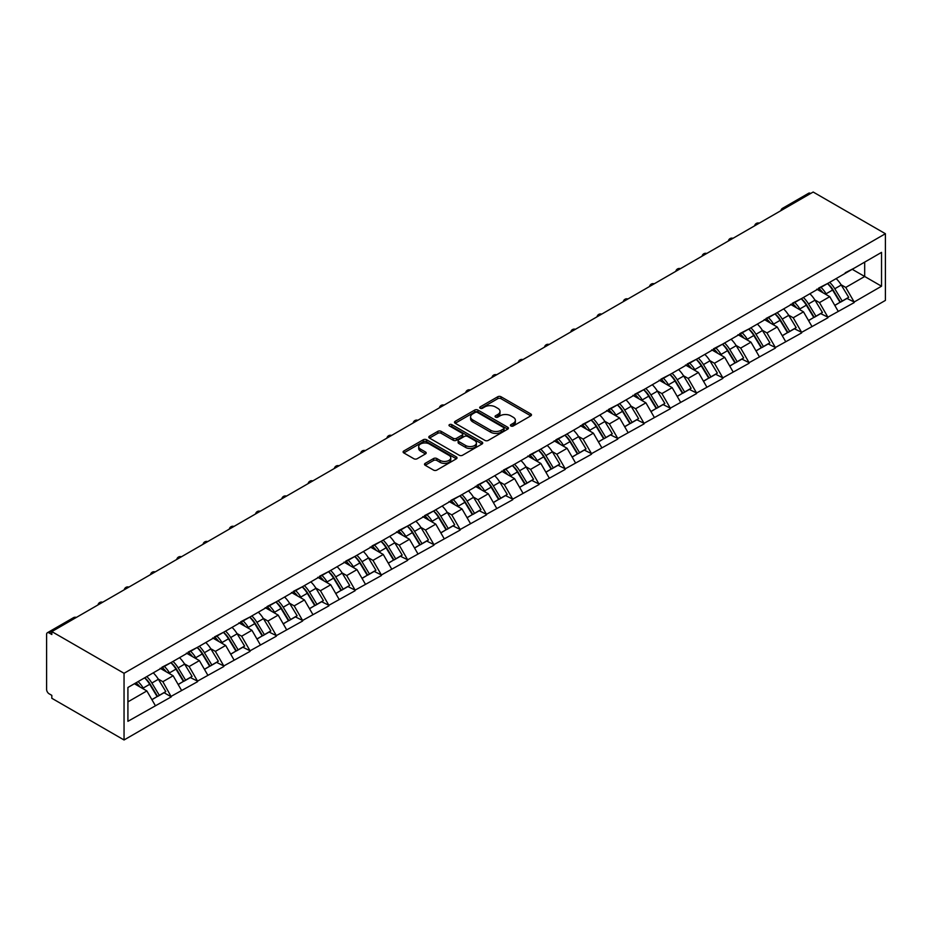 <?xml version="1.0" encoding="UTF-8"?>
<svg xmlns="http://www.w3.org/2000/svg" width="932" height="932" viewBox="0 0 932 932"><rect width="100%" height="100%" fill="white"/><g stroke="black" fill="none" stroke-linecap="round" stroke-linejoin="round"><path stroke-width="1.4" d="M510.922 425.982A1.631 0.944 0 0 0 513.229 425.982L530.786 415.847A2.342 1.351 0 0 0 531.473 414.891A2.342 1.351 0 0 0 530.786 413.936L501.043 396.764A2.342 1.351 0 0 0 497.735 396.764L480.178 406.9A1.631 0.944 0 0 0 479.7 407.564A1.631 0.944 0 0 0 480.178 408.228A1.631 0.944 0 0 0 482.496 408.228L484.768 406.923A7.479 4.322 0 0 1 495.346 406.923L497.816 408.356A7.479 4.322 0 0 1 500.006 411.408A7.479 4.322 0 0 1 497.816 414.46L495.544 415.765A1.631 0.944 0 0 0 495.067 416.441A1.631 0.944 0 0 0 495.544 417.105A1.631 0.944 0 0 0 497.863 417.105L500.135 415.788A7.479 4.322 0 0 1 510.713 415.788L513.194 417.221A7.479 4.322 0 0 1 515.384 420.274A7.479 4.322 0 0 1 513.194 423.326L510.922 424.643A1.631 0.944 0 0 0 510.433 425.307A1.631 0.944 0 0 0 510.922 425.982L510.922 424.643M425.19 463.355A2.342 1.351 0 0 0 424.503 464.311A2.342 1.351 0 0 0 425.19 465.266L433.531 470.089A2.342 1.351 0 0 0 436.84 470.089L456.342 458.824A2.342 1.351 0 0 0 457.018 457.868A2.342 1.351 0 0 0 456.342 456.913L426.588 439.741A2.342 1.351 0 0 0 423.291 439.741L403.789 451.006A2.342 1.351 0 0 0 403.102 451.95A2.342 1.351 0 0 0 403.789 452.905L413.866 458.73A2.342 1.351 0 0 0 417.175 458.73L425.516 453.907A2.342 1.351 0 0 0 426.204 452.952A2.342 1.351 0 0 0 425.516 452.008L420.518 449.119A6.256 3.612 0 0 1 418.689 446.568A6.256 3.612 0 0 1 422.546 443.224A6.256 3.612 0 0 1 429.361 444.016L448.944 455.317A6.256 3.612 0 0 1 450.773 457.868A6.256 3.612 0 0 1 446.917 461.2A6.256 3.612 0 0 1 440.102 460.42L436.84 458.544A2.342 1.351 0 0 0 433.531 458.544L425.19 463.355L425.19 465.266M51.819 631.593L813.17 192.027L885.4 233.722L124.049 673.288L51.819 631.593L51.819 634.506L49.128 632.944A3.577 2.062 -120 0 0 47.334 632.77A3.577 2.062 -120 0 0 46.6 634.412L46.6 689.424A3.577 2.062 -120 0 0 49.128 693.804L51.819 695.354L51.819 698.278L124.049 739.973L124.049 673.288M484.931 440.405A2.342 1.351 0 0 0 488.24 440.405L507.73 429.151A2.342 1.351 0 0 0 508.418 428.196A2.342 1.351 0 0 0 507.73 427.24L477.988 410.068A2.342 1.351 0 0 0 474.679 410.068L455.177 421.322A2.342 1.351 0 0 0 454.501 422.278A2.342 1.351 0 0 0 455.177 423.233L484.931 440.405M450.133 426.332A1.631 0.944 0 0 1 451.799 426.565L482.007 444.005L462.54 455.247A2.342 1.351 0 0 1 459.231 455.247L429.489 438.075L429.489 436.164A2.342 1.351 0 0 0 428.802 437.12A2.342 1.351 0 0 0 429.489 438.075M429.489 436.164L437.83 431.341A2.342 1.351 0 0 1 441.139 431.341L453.197 438.308A2.342 1.351 0 0 0 456.505 438.308L462.039 435.116A2.342 1.351 0 0 0 462.726 434.161A2.342 1.351 0 0 0 462.039 433.205L449.48 425.959A1.631 0.944 0 0 1 449.003 425.283A1.631 0.944 0 0 1 450.016 424.41A1.631 0.944 0 0 1 451.799 424.619L482.042 442.083A2.342 1.351 0 0 1 482.718 443.038A2.342 1.351 0 0 1 482.042 443.993L482.042 442.083M124.049 739.973L885.4 300.407L885.4 233.722M144.705 677.797A15.949 9.215 -120 0 1 150.169 684.181L157.601 696.449L164.079 692.709L171.278 696.868L162.855 681.7L158.195 679.009M171.278 696.868L127.917 721.31L127.917 687.478L881.532 252.386L881.532 286.217L854.166 302.015L845.755 287.429L841.083 284.738M827.593 283.526A15.949 9.215 -120 0 1 833.057 289.91L840.489 302.189L846.978 298.45L854.166 302.015M854.166 302.597L827.907 317.183L819.484 302.597L814.824 299.906M801.334 298.694A15.949 9.215 -120 0 1 806.797 305.079L814.23 317.358L820.708 313.606L827.907 317.183M827.907 317.765L801.637 332.34L793.225 317.765L788.554 315.074M775.063 313.851A15.949 9.215 -120 0 1 780.527 320.235L787.959 332.514L794.448 328.775L801.637 332.34M801.637 332.922L775.377 347.508L766.954 332.922L762.294 330.231M748.804 329.019A15.949 9.215 -120 0 1 754.268 335.404L761.7 347.683L768.178 343.943L775.377 347.508M775.377 348.09L749.107 362.676L740.684 348.09L736.024 345.399M722.533 344.188A15.949 9.215 -120 0 1 727.997 350.572L735.43 362.839L741.919 359.1L749.107 362.676M749.107 363.259L722.848 377.833L714.425 363.259L709.765 360.556M696.274 359.344A15.949 9.215 -120 0 1 701.738 365.728L709.17 378.008L715.648 374.268L722.848 377.833M722.848 378.415L696.577 393.001L688.154 378.415L683.494 375.724M670.003 374.513A15.949 9.215 -120 0 1 675.467 380.897L682.9 393.176L689.389 389.425L696.577 393.001M696.577 393.584L670.318 408.158L661.895 393.584L657.235 390.892M643.744 389.681A15.949 9.215 -120 0 1 649.208 396.065L656.641 408.333L663.118 404.593L670.318 408.158M670.318 408.752L644.047 423.326L635.624 408.752L630.964 406.049M617.473 404.838A15.949 9.215 -120 0 1 622.937 411.222L630.37 423.501L636.859 419.761L644.047 423.326M644.047 423.909L617.788 438.494L609.365 423.909L604.705 421.217M591.214 420.006A15.949 9.215 -120 0 1 596.678 426.39L604.111 438.669L610.588 434.918L617.788 438.494M617.788 439.077L591.517 453.651L583.094 439.077L578.434 436.386M564.943 435.162A15.949 9.215 -120 0 1 570.407 441.558L577.84 453.826L584.329 450.086L591.517 453.651M591.517 454.233L565.246 468.819L556.835 454.233L552.175 451.542M538.684 450.331A15.949 9.215 -120 0 1 544.148 456.715L551.581 468.994L558.058 465.254L565.246 468.819M565.246 469.402L538.987 483.988L530.564 469.402L525.904 466.711M512.414 465.499A15.949 9.215 -120 0 1 517.877 471.883L525.31 484.162L531.799 480.411L538.987 483.988M538.987 484.57L512.716 499.144L504.305 484.57L499.645 481.879M486.155 480.656A15.949 9.215 -120 0 1 491.618 487.04L499.051 499.319L505.528 495.579L512.716 499.144M512.716 499.727L486.457 514.313L478.034 499.727L473.374 497.036M459.884 495.824A15.949 9.215 -120 0 1 465.348 502.208L472.78 514.487L479.269 510.748L486.457 514.313M486.457 514.895L460.187 529.481L451.775 514.895L447.104 512.204M433.625 510.992A15.949 9.215 -120 0 1 439.077 517.377L446.521 529.644L452.999 525.904L460.187 529.481M460.187 530.063L433.928 544.638L425.505 530.063L420.845 527.361M407.354 526.149A15.949 9.215 -120 0 1 412.818 532.533L420.25 544.812L426.74 541.073L433.928 544.638M433.928 545.22L407.657 559.806L399.245 545.22L394.574 542.529M381.095 541.317A15.949 9.215 -120 0 1 386.547 547.701L393.991 559.981L400.469 556.229L407.657 559.806M407.657 560.388L381.398 574.962L372.975 560.388L368.315 557.697M354.824 556.474A15.949 9.215 -120 0 1 360.288 562.87L367.721 575.137L374.21 571.398L381.398 574.962M381.398 575.545L355.127 590.131L346.716 575.545L342.044 572.854M328.565 571.642A15.949 9.215 -120 0 1 334.017 578.026L341.462 590.306L347.939 586.566L355.127 590.131M355.127 590.713L328.868 605.299L320.445 590.713L315.785 588.022M302.294 586.811A15.949 9.215 -120 0 1 307.758 593.195L315.191 605.474L321.68 601.722L328.868 605.299M328.868 605.882L302.597 620.456L294.186 605.882L289.514 603.19M276.035 601.967A15.949 9.215 -120 0 1 281.487 608.351L288.932 620.63L295.409 616.891L302.597 620.456M302.597 621.038L276.338 635.624L267.915 621.038L263.255 618.347M249.764 617.135A15.949 9.215 -120 0 1 255.228 623.52L262.661 635.799L269.138 632.059L276.338 635.624M276.338 636.207L250.067 650.792L241.656 636.207L236.984 633.515M223.505 632.304A15.949 9.215 -120 0 1 228.957 638.688L236.402 650.955L242.879 647.216L250.067 650.792M250.067 651.375L223.808 665.949L215.385 651.375L210.725 648.684M197.235 647.46A15.949 9.215 -120 0 1 202.698 653.845L210.131 666.124L216.608 662.384L223.808 665.949M223.808 666.531L197.537 681.117L189.126 666.531L184.454 663.84M170.975 662.629A15.949 9.215 -120 0 1 176.428 669.013L183.872 681.292L190.349 677.552L197.537 681.117M197.537 681.7L171.278 696.274M162.354 667.021L171.278 662.454M162.855 681.7L173.131 675.77L160.164 668.279M181.542 690.356L173.131 675.77M188.614 651.852L197.537 647.286M189.126 666.531L199.39 660.602L186.423 653.122M207.813 675.187L199.39 660.602M214.884 636.696L223.808 632.129M215.385 651.375L225.66 645.445L212.694 637.954M234.072 660.019L225.66 645.445M241.143 621.528L250.067 616.961M241.656 636.207L251.92 630.277L238.953 622.797M260.343 644.862L251.92 630.277M267.414 606.359L276.338 601.792M267.915 621.038L278.19 615.108L265.224 607.629M286.602 629.694L278.19 615.108M293.673 591.203L302.597 586.636M294.186 605.882L304.449 599.952L291.483 592.461M312.872 614.526L304.449 599.952M319.944 576.034L328.868 571.467M320.445 590.713L330.72 584.783L317.754 577.304M339.132 599.369L330.72 584.783M346.203 560.878L355.127 556.299M346.716 575.545L356.979 569.627L344.013 562.136M365.402 584.201L356.979 569.627M372.474 545.709L381.398 541.143M372.975 560.388L383.25 554.458L370.284 546.967M391.661 569.033L383.25 554.458M398.733 530.541L407.657 525.974M399.245 545.22L409.509 539.29L396.554 531.811M417.932 553.876L409.509 539.29M425.004 515.384L433.928 510.806M425.505 530.063L435.78 524.134L422.813 516.643M444.191 538.708L435.78 524.134M451.263 500.216L460.187 495.649M451.775 514.895L462.039 508.965L449.084 501.474M470.462 523.551L462.039 508.965M477.534 485.048L486.457 480.481M478.034 499.727L488.31 493.797L475.343 486.318M496.721 508.383L488.31 493.797M503.793 469.891L512.716 465.324M504.305 484.57L514.569 478.64L501.614 471.149M522.992 493.214L514.569 478.64M530.063 454.723L538.987 450.156M530.564 469.402L540.84 463.472L527.873 455.993M549.263 478.058L540.84 463.472M556.334 439.555L565.246 434.988M556.835 454.233L567.099 448.304L554.144 440.824M575.522 462.889L567.099 448.304M582.593 424.398L591.517 419.831M583.094 439.077L593.369 433.147L580.403 425.656M601.792 447.721L593.369 433.147M608.864 409.23L617.788 404.663M609.365 423.909L619.629 417.979L606.674 410.499M628.052 432.565L619.629 417.979M635.123 394.073L644.047 389.494M635.624 408.752L645.899 402.822L632.933 395.331M654.322 417.396L645.899 402.822M661.394 378.905L670.318 374.338M661.895 393.584L672.17 387.654L659.204 380.163M680.581 402.228L672.17 387.654M687.653 363.736L696.577 359.17M688.154 378.415L698.429 372.485L685.463 365.006M706.852 387.071L698.429 372.485M713.924 348.58L722.848 344.013M714.425 363.259L724.7 357.329L711.733 349.838M733.111 371.903L724.7 357.329M740.183 333.411L749.107 328.845M740.684 348.09L750.959 342.161L737.993 334.681M759.382 356.746L750.959 342.161M766.453 318.243L775.377 313.676M766.954 332.922L777.23 326.992L764.263 319.513M785.641 341.578L777.23 326.992M792.713 303.086L801.637 298.52M793.225 317.765L803.489 311.836L790.522 304.345M811.912 326.41L803.489 311.836M818.983 287.918L827.907 283.351M819.484 302.597L829.76 296.667L816.793 289.188M838.171 311.253L829.76 296.667M810.642 193.483L784.546 208.547M783.474 209.176A3.577 2.062 120 0 1 784.383 208.453A3.577 2.062 60 0 0 782.589 208.279L808.696 193.215A3.577 2.062 60 0 1 810.479 193.39M845.242 272.761L854.166 268.183M845.755 287.429L864.686 276.501L864.686 262.113L881.532 252.386M852.232 269.301L881.532 286.217M127.917 701.866L146.86 690.938L134.406 683.739M155.283 705.512L146.86 690.938M832.695 290.202L833.523 290.679M806.425 305.358L807.263 305.847M780.154 320.526L780.993 321.004M753.895 335.695L754.734 336.172M727.624 350.851L728.463 351.341M701.365 366.02L702.204 366.497M675.094 381.176L675.933 381.666M648.835 396.345L649.662 396.822M622.564 411.513L623.403 411.991M596.305 426.67L597.132 427.159M570.034 441.838L570.873 442.316M543.775 457.006L544.603 457.484M517.505 472.163L518.343 472.652M491.246 487.331L492.073 487.809M464.975 502.499L465.814 502.977M438.716 517.656L439.543 518.145M412.445 532.824L413.284 533.302M386.186 547.981L387.013 548.47M359.915 563.149L360.754 563.627M333.656 578.318L334.483 578.795M307.385 593.474L308.224 593.964M281.126 608.643L281.953 609.12M254.855 623.811L255.694 624.289M228.596 638.968L229.423 639.457M202.326 654.136L203.164 654.614M176.066 669.304L176.894 669.782M149.796 684.461L150.635 684.938M511.575 426.215L513.194 425.272A7.479 4.322 0 0 0 515.384 422.219L515.384 420.274M500.006 411.408L500.006 413.354A7.479 4.322 0 0 1 497.816 416.406L496.197 417.338M530.786 413.936L530.786 415.847L501.043 398.698A2.342 1.351 0 0 0 497.735 398.698L480.83 408.461M507.707 429.174L477.988 412.014A2.342 1.351 0 0 0 474.679 412.014L455.212 423.256M503.606 428.86A1.631 0.944 0 0 0 504.084 428.196A1.631 0.944 0 0 0 503.606 427.532L477.487 412.457A1.631 0.944 0 0 0 475.18 412.457L472.78 413.843A7.479 4.322 0 0 0 470.59 416.895A7.479 4.322 0 0 0 472.78 419.948L490.628 430.246A7.479 4.322 0 0 0 501.206 430.246L503.606 428.86L503.606 430.805A1.631 0.944 0 0 0 504.084 430.141L504.084 428.196M470.59 416.895L470.59 418.841A7.479 4.322 0 0 0 472.78 421.893L472.78 419.948M503.606 430.805L501.206 432.192A7.479 4.322 0 0 1 490.628 432.192L472.78 421.893M429.512 438.087L437.83 433.287L437.83 431.341M462.726 434.161L462.726 436.106A2.342 1.351 0 0 1 462.039 437.061L456.505 440.253A2.342 1.351 0 0 1 453.197 440.253L441.139 433.287A2.342 1.351 0 0 0 437.83 433.287M465.72 445.543A6.256 3.612 0 0 0 472.536 446.323A6.256 3.612 0 0 0 476.392 442.991A6.256 3.612 0 0 0 474.563 440.44L467.654 436.456A2.342 1.351 0 0 0 464.357 436.456L458.824 439.648A2.342 1.351 0 0 0 458.136 440.603A2.342 1.351 0 0 0 458.824 441.558L465.72 445.543L465.72 447.488A6.256 3.612 0 0 0 472.536 448.269A6.256 3.612 0 0 0 476.392 444.925L476.392 442.991M458.136 440.603L458.136 442.549A2.342 1.351 0 0 0 458.824 443.504L458.824 441.558M465.72 447.488L458.824 443.504M450.773 457.868L450.773 459.814A6.256 3.612 0 0 1 446.917 463.146A6.256 3.612 0 0 1 440.102 462.365L436.84 460.478A2.342 1.351 0 0 0 433.531 460.478L425.213 465.289M418.689 446.568L418.689 448.513A6.256 3.612 0 0 0 420.518 451.065L420.518 449.119M425.481 453.931L420.518 451.065M456.342 456.913L456.342 458.824L426.588 441.686A2.342 1.351 0 0 0 423.291 441.686L403.812 452.929M836.144 278.598A19.525 11.277 60 0 1 841.258 285.029L834.781 288.769A19.525 11.277 -120 0 0 829.666 282.338M834.781 288.769L842.213 301.048L848.691 297.308L841.258 285.029M840.489 302.189L842.213 301.048M846.978 298.45L848.691 297.308M818.494 288.198A15.949 9.215 60 0 1 822.898 292.706M820.987 287.347A19.525 11.277 60 0 1 826.113 293.778L826.847 294.99M834.827 305.463L840.023 302.306L832.591 290.038A19.525 11.277 -120 0 0 827.476 283.596M840.023 302.306L834.769 305.347M809.885 293.755A19.525 11.277 60 0 1 814.999 300.186L808.51 303.937A19.525 11.277 -120 0 0 803.396 297.494M808.51 303.937L815.954 316.204L822.432 312.465L814.999 300.186M814.23 317.358L815.954 316.204M820.708 313.606L822.432 312.465M792.235 303.366A15.949 9.215 60 0 1 796.639 307.875M794.728 302.504A19.525 11.277 60 0 1 799.842 308.935L800.576 310.146M808.568 320.62L813.764 317.474L806.32 305.195A19.525 11.277 -120 0 0 801.205 298.764M813.764 317.474L808.498 320.515M783.614 308.923A19.525 11.277 60 0 1 788.728 315.354L782.251 319.094A19.525 11.277 -120 0 0 777.137 312.663M782.251 319.094L789.684 331.373L796.161 327.633L788.728 315.354M787.959 332.514L789.684 331.373M794.448 328.775L796.161 327.633M765.964 318.523A15.949 9.215 60 0 1 770.368 323.043M768.457 317.672A19.525 11.277 60 0 1 773.583 324.103L774.306 325.315M782.298 335.788L787.493 332.642L780.061 320.363A19.525 11.277 -120 0 0 774.946 313.933M787.493 332.642L782.239 335.671M757.355 324.08A19.525 11.277 60 0 1 762.469 330.522L755.98 334.262A19.525 11.277 -120 0 0 750.866 327.831M755.98 334.262L763.424 346.541L769.902 342.801L762.469 330.522M761.7 347.683L763.424 346.541M768.178 343.943L769.902 342.801M739.705 333.691A15.949 9.215 60 0 1 744.109 338.2M742.198 332.829A19.525 11.277 60 0 1 747.313 339.271L748.047 340.483M756.038 350.956L761.234 347.799L753.79 335.52A19.525 11.277 -120 0 0 748.676 329.089M761.234 347.799L755.968 350.84M731.084 339.248A19.525 11.277 60 0 1 736.198 345.679L729.721 349.43A19.525 11.277 -120 0 0 724.607 342.988M729.721 349.43L737.154 361.698L743.631 357.958L736.198 345.679M735.43 362.839L737.154 361.698M741.919 359.1L743.631 357.958M713.434 348.848A15.949 9.215 60 0 1 717.838 353.368M715.927 347.997A19.525 11.277 60 0 1 721.053 354.428L721.776 355.64M729.768 366.113L734.964 362.967L727.531 350.688A19.525 11.277 -120 0 0 722.417 344.257M734.964 362.967L729.709 366.008M704.813 354.416A19.525 11.277 60 0 1 709.939 360.847L703.45 364.587A19.525 11.277 -120 0 0 698.336 358.156M703.45 364.587L710.883 376.866L717.372 373.126L709.939 360.847M709.17 378.008L710.883 376.866M715.648 374.268L717.372 373.126M687.175 364.016A15.949 9.215 60 0 1 691.579 368.536M689.668 363.165A19.525 11.277 60 0 1 694.783 369.596L695.517 370.808M703.509 381.281L708.704 378.124L701.26 365.857A19.525 11.277 -120 0 0 696.146 359.414M708.704 378.124L703.439 381.165M678.554 369.573A19.525 11.277 60 0 1 683.669 376.015L677.191 379.755A19.525 11.277 -120 0 0 672.077 373.324M677.191 379.755L684.624 392.034L691.101 388.283L683.669 376.015M682.9 393.176L684.624 392.034M689.389 389.425L691.101 388.283M660.904 379.184A15.949 9.215 60 0 1 665.308 383.693M663.398 378.322A19.525 11.277 60 0 1 668.512 384.765L669.246 385.976M677.238 396.438L682.434 393.292L675.001 381.013A19.525 11.277 -120 0 0 669.887 374.582M682.434 393.292L677.18 396.333M652.284 384.741A19.525 11.277 60 0 1 657.409 391.172L650.92 394.923A19.525 11.277 -120 0 0 645.806 388.481M650.92 394.923L658.353 407.191L664.842 403.451L657.409 391.172M656.641 408.333L658.353 407.191M663.118 404.593L664.842 403.451M634.645 394.341A15.949 9.215 60 0 1 639.049 398.861M637.139 393.49A19.525 11.277 60 0 1 642.253 399.921L642.987 401.133M650.979 411.606L656.175 408.461L648.73 396.182A19.525 11.277 -120 0 0 643.616 389.751M656.175 408.461L650.909 411.49M626.024 399.91A19.525 11.277 60 0 1 631.139 406.34L624.661 410.08A19.525 11.277 -120 0 0 619.547 403.649M624.661 410.08L632.094 422.359L638.571 418.619L631.139 406.34M630.37 423.501L632.094 422.359M636.859 419.761L638.571 418.619M608.375 409.509A15.949 9.215 60 0 1 612.778 414.018M610.868 408.659A19.525 11.277 60 0 1 615.982 415.09L616.716 416.301M624.708 426.774L629.904 423.617L622.471 411.35A19.525 11.277 -120 0 0 617.357 404.907M629.904 423.617L624.65 426.658M599.754 415.066A19.525 11.277 60 0 1 604.88 421.509L598.391 425.248A19.525 11.277 -120 0 0 593.276 418.806M598.391 425.248L605.823 437.527L612.312 433.776L604.88 421.509M604.111 438.669L605.823 437.527M610.588 434.918L612.312 433.776M582.116 424.677A15.949 9.215 60 0 1 586.519 429.186M584.609 423.815A19.525 11.277 60 0 1 589.723 430.258L590.457 431.458M598.449 441.931L603.645 438.786L596.2 426.507A19.525 11.277 -120 0 0 591.086 420.076M603.645 438.786L598.379 441.826M573.495 430.235A19.525 11.277 60 0 1 578.609 436.665L572.132 440.405A19.525 11.277 -120 0 0 567.005 433.974M572.132 440.405L579.564 452.684L586.042 448.944L578.609 436.665M577.84 453.826L579.564 452.684M584.329 450.086L586.042 448.944M555.845 439.834A15.949 9.215 60 0 1 560.249 444.354M558.338 438.984A19.525 11.277 60 0 1 563.452 445.414L564.186 446.626M572.178 457.099L577.374 453.954L569.941 441.675A19.525 11.277 -120 0 0 564.827 435.244M577.374 453.954L572.12 456.983M547.224 445.403A19.525 11.277 60 0 1 552.35 451.834L545.861 455.573A19.525 11.277 -120 0 0 540.746 449.142M545.861 455.573L553.293 467.852L559.783 464.113L552.35 451.834M551.581 468.994L553.293 467.852M558.058 465.254L559.783 464.113M529.586 455.002A15.949 9.215 60 0 1 533.978 459.511M532.079 454.14A19.525 11.277 60 0 1 537.193 460.583L537.927 461.794M545.919 472.268L551.103 469.111L543.671 456.843A19.525 11.277 -120 0 0 538.556 450.401M551.103 469.111L545.849 472.151M520.965 460.559A19.525 11.277 60 0 1 526.079 466.99L519.602 470.742A19.525 11.277 -120 0 0 514.476 464.299M519.602 470.742L527.034 483.009L533.512 479.269L526.079 466.99M525.31 484.162L527.034 483.009M531.799 480.411L533.512 479.269M503.315 470.171A15.949 9.215 60 0 1 507.719 474.679M505.808 469.309A19.525 11.277 60 0 1 510.922 475.739L511.656 476.951M519.648 487.424L524.844 484.279L517.411 472A19.525 11.277 -120 0 0 512.297 465.569M524.844 484.279L519.578 487.32M494.694 475.728A19.525 11.277 60 0 1 499.82 482.159L493.331 485.898A19.525 11.277 -120 0 0 488.217 479.467M493.331 485.898L500.764 498.177L507.253 494.438L499.82 482.159M499.051 499.319L500.764 498.177M505.528 495.579L507.253 494.438M477.056 485.327A15.949 9.215 60 0 1 481.448 489.848M479.549 484.477A19.525 11.277 60 0 1 484.663 490.908L485.397 492.119M493.389 502.593L498.573 499.447L491.141 487.168A19.525 11.277 -120 0 0 486.026 480.726M498.573 499.447L493.319 502.476M468.435 490.884A19.525 11.277 60 0 1 473.549 497.327L467.072 501.067A19.525 11.277 -120 0 0 461.946 494.636M467.072 501.067L474.505 513.346L480.982 509.594L473.549 497.327M472.78 514.487L474.505 513.346M479.269 510.748L480.982 509.594M450.785 500.496A15.949 9.215 60 0 1 455.189 505.004M453.278 499.634A19.525 11.277 60 0 1 458.393 506.076L459.127 507.288M467.118 517.749L472.314 514.604L464.882 502.325A19.525 11.277 -120 0 0 459.767 495.894M472.314 514.604L467.048 517.644M442.164 506.053A19.525 11.277 60 0 1 447.29 512.483L440.801 516.235A19.525 11.277 -120 0 0 435.687 509.792M440.801 516.235L448.234 528.502L454.723 524.763L447.29 512.483M446.521 529.644L448.234 528.502M452.999 525.904L454.723 524.763M424.526 515.652A15.949 9.215 60 0 1 428.918 520.173M427.019 514.802A19.525 11.277 60 0 1 432.133 521.233L432.867 522.444M440.848 532.918L446.044 529.772L438.611 517.493A19.525 11.277 -120 0 0 433.497 511.062M446.044 529.772L440.789 532.801M415.905 521.221A19.525 11.277 60 0 1 421.019 527.652L414.542 531.391A19.525 11.277 -120 0 0 409.416 524.961M414.542 531.391L421.975 543.671L428.452 539.931L421.019 527.652M420.25 544.812L421.975 543.671M426.74 541.073L428.452 539.931M398.255 530.821A15.949 9.215 60 0 1 402.659 535.341M400.748 529.97A19.525 11.277 60 0 1 405.863 536.401L406.597 537.613M414.589 548.086L419.784 544.929L412.352 532.661A19.525 11.277 -120 0 0 407.237 526.219M419.784 544.929L414.519 547.969M389.634 536.378A19.525 11.277 60 0 1 394.749 542.82L388.271 546.56A19.525 11.277 -120 0 0 383.157 540.129M388.271 546.56L395.704 558.839L402.193 555.088L394.749 542.82M393.991 559.981L395.704 558.839M400.469 556.229L402.193 555.088M371.996 545.989A15.949 9.215 60 0 1 376.388 550.497M374.489 545.127A19.525 11.277 60 0 1 379.604 551.569L380.338 552.769M388.318 563.243L393.514 560.097L386.081 547.818A19.525 11.277 -120 0 0 380.967 541.387M393.514 560.097L388.26 563.138M363.375 551.546A19.525 11.277 60 0 1 368.49 557.977L362.012 561.716A19.525 11.277 -120 0 0 356.886 555.286M362.012 561.716L369.445 573.995L375.922 570.256L368.49 557.977M367.721 575.137L369.445 573.995M374.21 571.398L375.922 570.256M345.725 561.146A15.949 9.215 60 0 1 350.129 565.666M348.219 560.295A19.525 11.277 60 0 1 353.333 566.726L354.067 567.938M362.059 578.411L367.255 575.265L359.822 562.986A19.525 11.277 -120 0 0 354.696 556.555M367.255 575.265L361.989 578.294M337.104 566.714A19.525 11.277 60 0 1 342.219 573.145L335.741 576.885A19.525 11.277 -120 0 0 330.627 570.454M335.741 576.885L343.174 589.164L349.663 585.424L342.219 573.145M341.462 590.306L343.174 589.164M347.939 586.566L349.663 585.424M319.466 576.314A15.949 9.215 60 0 1 323.858 580.822M321.959 575.463A19.525 11.277 60 0 1 327.074 581.894L327.808 583.106M335.788 593.579L340.984 590.422L333.551 578.155A19.525 11.277 -120 0 0 328.437 571.712M340.984 590.422L335.73 593.463M310.845 581.871A19.525 11.277 60 0 1 315.96 588.313L309.482 592.053A19.525 11.277 -120 0 0 304.356 585.611M309.482 592.053L316.915 604.332L323.392 600.581L315.96 588.313M315.191 605.474L316.915 604.332M321.68 601.722L323.392 600.581M293.196 591.482A15.949 9.215 60 0 1 297.599 595.991M295.689 590.62A19.525 11.277 60 0 1 300.803 597.051L301.537 598.262M309.529 608.736L314.725 605.59L307.292 593.311A19.525 11.277 -120 0 0 302.166 586.88M314.725 605.59L309.459 608.631M284.575 597.039A19.525 11.277 60 0 1 289.689 603.47L283.212 607.21A19.525 11.277 -120 0 0 278.097 600.779M283.212 607.21L290.644 619.489L297.133 615.749L289.689 603.47M288.932 620.63L290.644 619.489M295.409 616.891L297.133 615.749M266.936 606.639A15.949 9.215 60 0 1 271.329 611.159M269.43 605.788A19.525 11.277 60 0 1 274.544 612.219L275.278 613.431M283.258 623.904L288.454 620.759L281.021 608.479A19.525 11.277 -120 0 0 275.907 602.049M288.454 620.759L283.2 623.788M258.315 612.196A19.525 11.277 60 0 1 263.43 618.638L256.941 622.378A19.525 11.277 -120 0 0 251.826 615.947M256.941 622.378L264.385 634.657L270.863 630.917L263.43 618.638M262.661 635.799L264.385 634.657M269.138 632.059L270.863 630.917M240.666 621.807A15.949 9.215 60 0 1 245.069 626.316M243.159 620.945A19.525 11.277 60 0 1 248.273 627.387L249.007 628.599M256.999 639.072L262.195 635.915L254.762 623.636A19.525 11.277 -120 0 0 249.636 617.205M262.195 635.915L256.929 638.956M232.045 627.364A19.525 11.277 60 0 1 237.159 633.795L230.682 637.546A19.525 11.277 -120 0 0 225.567 631.104M230.682 637.546L238.114 649.814L244.603 646.074L237.159 633.795M236.402 650.955L238.114 649.814M242.879 647.216L244.603 646.074M214.407 636.964A15.949 9.215 60 0 1 218.799 641.484M216.888 636.113A19.525 11.277 60 0 1 222.014 642.544L222.748 643.756M230.728 654.229L235.924 651.084L228.491 638.804A19.525 11.277 -120 0 0 223.377 632.374M235.924 651.084L230.67 654.124M205.786 642.532A19.525 11.277 60 0 1 210.9 648.963L204.411 652.703A19.525 11.277 -120 0 0 199.297 646.272M204.411 652.703L211.855 664.982L218.333 661.242L210.9 648.963M210.131 666.124L211.855 664.982M216.608 662.384L218.333 661.242M188.136 652.132A15.949 9.215 60 0 1 192.54 656.652M190.629 651.282A19.525 11.277 60 0 1 195.743 657.712L196.477 658.924M204.469 669.397L209.665 666.252L202.232 653.973A19.525 11.277 -120 0 0 197.106 647.53M209.665 666.252L204.399 669.281M179.515 657.689A19.525 11.277 60 0 1 184.629 664.132L178.152 667.871A19.525 11.277 -120 0 0 173.037 661.44M178.152 667.871L185.585 680.15L192.074 676.399L184.629 664.132M183.872 681.292L185.585 680.15M190.349 677.552L192.074 676.399M161.877 667.3A15.949 9.215 60 0 1 166.269 671.809M164.358 666.438A19.525 11.277 60 0 1 169.484 672.881L170.218 674.092M178.198 684.554L183.394 681.409L175.962 669.129A19.525 11.277 -120 0 0 170.847 662.699M183.394 681.409L178.14 684.449M153.256 672.857A19.525 11.277 60 0 1 158.37 679.288L151.881 683.039A19.525 11.277 -120 0 0 146.767 676.597M151.881 683.039L159.325 695.307L165.803 691.567L158.37 679.288M157.601 696.449L159.325 695.307M164.079 692.709L165.803 691.567M136.037 682.795A15.949 9.215 60 0 1 140.01 686.977M138.099 681.607A19.525 11.277 60 0 1 143.213 688.037L143.947 689.249M151.939 699.722L157.135 696.577L149.703 684.298A19.525 11.277 -120 0 0 144.577 677.867M157.135 696.577L151.869 699.606M75.387 617.974L49.128 632.944M76.133 617.555A3.577 2.062 -60 0 0 75.224 617.881A3.577 2.062 -120 0 0 73.442 617.706L47.334 632.77M757.203 224.332A3.577 2.062 120 0 1 758.112 223.622A3.577 2.062 -60 0 1 759.021 223.284M730.944 239.501A3.577 2.062 120 0 1 731.853 238.778A3.577 2.062 -60 0 1 732.762 238.452M704.674 254.669A3.577 2.062 120 0 1 705.582 253.947A3.577 2.062 -60 0 1 706.491 253.62M678.414 269.826A3.577 2.062 120 0 1 679.323 269.115A3.577 2.062 -60 0 1 680.232 268.777M652.144 284.994A3.577 2.062 120 0 1 653.052 284.272A3.577 2.062 -60 0 1 653.961 283.945M625.885 300.151A3.577 2.062 120 0 1 626.793 299.44A3.577 2.062 -60 0 1 627.702 299.114M599.614 315.319A3.577 2.062 120 0 1 600.523 314.597A3.577 2.062 -60 0 1 601.431 314.27M573.355 330.487A3.577 2.062 120 0 1 574.263 329.765A3.577 2.062 -60 0 1 575.16 329.439M547.084 345.644A3.577 2.062 120 0 1 547.993 344.933A3.577 2.062 -60 0 1 548.901 344.607M520.825 360.812A3.577 2.062 120 0 1 521.734 360.09A3.577 2.062 -60 0 1 522.631 359.764M494.554 375.98A3.577 2.062 120 0 1 495.463 375.258A3.577 2.062 -60 0 1 496.372 374.932M468.295 391.137A3.577 2.062 120 0 1 469.204 390.426A3.577 2.062 -60 0 1 470.101 390.089M442.024 406.305A3.577 2.062 120 0 1 442.933 405.583A3.577 2.062 -60 0 1 443.842 405.257M415.765 421.474A3.577 2.062 120 0 1 416.674 420.751A3.577 2.062 -60 0 1 417.571 420.425M389.494 436.63A3.577 2.062 120 0 1 390.403 435.92A3.577 2.062 -60 0 1 391.312 435.582M363.235 451.799A3.577 2.062 120 0 1 364.144 451.076A3.577 2.062 -60 0 1 365.041 450.75M336.965 466.955A3.577 2.062 120 0 1 337.873 466.245A3.577 2.062 -60 0 1 338.782 465.918M310.705 482.124A3.577 2.062 120 0 1 311.603 481.401A3.577 2.062 -60 0 1 312.511 481.075M284.435 497.292A3.577 2.062 120 0 1 285.343 496.57A3.577 2.062 -60 0 1 286.252 496.243M258.176 512.449A3.577 2.062 120 0 1 259.073 511.738A3.577 2.062 -60 0 1 259.981 511.4M231.905 527.617A3.577 2.062 120 0 1 232.814 526.895A3.577 2.062 -60 0 1 233.722 526.568M205.646 542.785A3.577 2.062 120 0 1 206.543 542.063A3.577 2.062 -60 0 1 207.452 541.737M179.375 557.942A3.577 2.062 120 0 1 180.284 557.231A3.577 2.062 -60 0 1 181.192 556.893M153.116 573.11A3.577 2.062 120 0 1 154.013 572.388A3.577 2.062 -60 0 1 154.922 572.062M126.845 588.267A3.577 2.062 120 0 1 127.754 587.556A3.577 2.062 -60 0 1 128.663 587.23M100.586 603.435A3.577 2.062 120 0 1 101.483 602.724A3.577 2.062 -60 0 1 102.392 602.387M513.194 425.272L513.194 423.326M495.544 417.105L495.544 415.765M497.816 416.406L497.816 414.46M480.178 408.228L480.178 406.9M497.735 398.698L497.735 396.764M501.043 398.698L501.043 396.764M455.177 423.233L455.177 421.322M474.679 412.014L474.679 410.068M477.988 412.014L477.988 410.068M507.73 429.151L507.73 427.24M490.628 432.192L490.628 430.246M501.206 432.192L501.206 430.246M441.139 433.287L441.139 431.341M453.197 440.253L453.197 438.308M456.505 440.253L456.505 438.308M462.039 437.061L462.039 435.116M451.799 426.565L451.799 424.619M433.531 460.478L433.531 458.544M436.84 460.478L436.84 458.544M440.102 462.365L440.102 460.42M425.516 453.907L425.516 452.008M403.789 452.905L403.789 451.006M423.291 441.686L423.291 439.741M426.588 441.686L426.588 439.741M832.591 290.038L826.113 293.778M806.32 305.195L799.842 308.935M780.061 320.363L773.583 324.103M753.79 335.52L747.313 339.271M727.531 350.688L721.053 354.428M701.26 365.857L694.783 369.596M675.001 381.013L668.512 384.765M648.73 396.182L642.253 399.921M622.471 411.35L615.982 415.09M596.2 426.507L589.723 430.258M569.941 441.675L563.452 445.414M543.671 456.843L537.193 460.583M517.411 472L510.922 475.739M491.141 487.168L484.663 490.908M464.882 502.325L458.393 506.076M438.611 517.493L432.133 521.233M412.352 532.661L405.863 536.401M386.081 547.818L379.604 551.569M359.822 562.986L353.333 566.726M333.551 578.155L327.074 581.894M307.292 593.311L300.803 597.051M281.021 608.479L274.544 612.219M254.762 623.636L248.273 627.387M228.491 638.804L222.014 642.544M202.232 653.973L195.743 657.712M175.962 669.129L169.484 672.881M149.703 684.298L143.213 688.037M782.589 208.279A3.577 3.577 0 0 0 780.876 210.667M759.265 223.156A3.577 3.577 0 0 0 754.617 225.835M732.995 238.312A3.577 3.577 0 0 0 728.346 241.004M706.736 253.481A3.577 3.577 0 0 0 702.087 256.16M680.465 268.649A3.577 3.577 0 0 0 675.817 271.329M654.206 283.806A3.577 3.577 0 0 0 649.557 286.485M627.935 298.974A3.577 3.577 0 0 0 623.287 301.653M601.664 314.131A3.577 3.577 0 0 0 597.028 316.822M575.405 329.299A3.577 3.577 0 0 0 570.757 331.978M549.134 344.467A3.577 3.577 0 0 0 544.498 347.147M522.875 359.624A3.577 3.577 0 0 0 518.227 362.315M496.605 374.792A3.577 3.577 0 0 0 491.956 377.472M470.345 389.96A3.577 3.577 0 0 0 465.697 392.64M444.075 405.117A3.577 3.577 0 0 0 439.426 407.808M417.816 420.285A3.577 3.577 0 0 0 413.167 422.965M391.545 435.442A3.577 3.577 0 0 0 386.897 438.133M365.286 450.61A3.577 3.577 0 0 0 360.637 453.29M339.015 465.779A3.577 3.577 0 0 0 334.367 468.458M312.756 480.935A3.577 3.577 0 0 0 308.108 483.626M286.485 496.104A3.577 3.577 0 0 0 281.837 498.783M260.226 511.272A3.577 3.577 0 0 0 255.578 513.951M233.955 526.429A3.577 3.577 0 0 0 229.307 529.12M207.696 541.597A3.577 3.577 0 0 0 203.048 544.276M181.425 556.765A3.577 3.577 0 0 0 176.777 559.445M155.166 571.922A3.577 3.577 0 0 0 150.518 574.613M128.896 587.09A3.577 3.577 0 0 0 124.247 589.77M102.636 602.247A3.577 3.577 0 0 0 97.988 604.938M76.366 617.415A3.577 3.577 0 0 0 73.442 617.706"/></g></svg>
